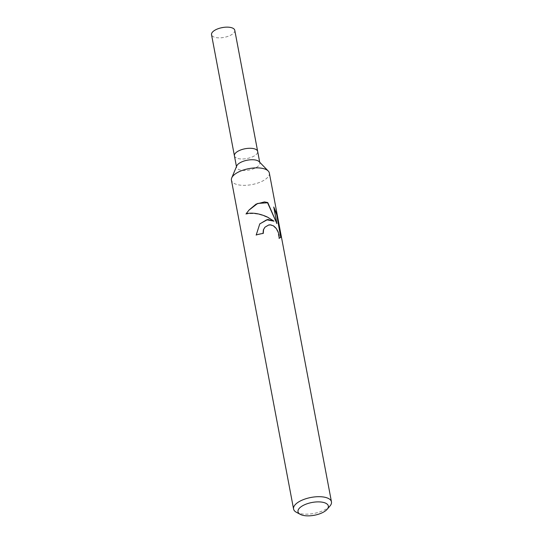 <?xml version="1.0" encoding="UTF-8"?>
<svg xmlns="http://www.w3.org/2000/svg" width="543" height="543" viewBox="0 0 543 543"><rect width="100%" height="100%" fill="white"/><g stroke="black" fill="none" stroke-linecap="round" stroke-linejoin="round"><path stroke-width="0.41" stroke-dasharray="2.71 2.04" d="M259.16 161.671A11.831 4.982 -10.7 0 1 259.832 162.9A11.831 4.982 -10.7 0 1 243.515 170.448A11.831 4.982 -10.7 0 1 236.585 167.298A11.831 4.982 -10.7 0 1 236.762 165.907M234.406 155.76L234.42 155.834A11.831 4.982 -10.7 0 0 241.35 158.984A11.831 4.982 -10.7 0 0 257.667 151.443A11.831 4.982 -10.7 0 1 241.35 158.984A11.831 4.982 -10.7 0 1 234.42 155.834A11.831 4.982 -10.7 0 1 250.737 148.287M269.335 173.034A19.283 8.118 -10.7 0 1 242.728 185.333A19.283 8.118 -10.7 0 1 231.433 180.195M330.001 505.967A19.283 8.118 -10.7 0 1 304.861 514.16A19.283 8.118 -10.7 0 1 296.43 512.307M259.669 224.008L255.957 235.289A18.801 7.914 -10.7 0 1 263.056 233.646L263.022 233.442M280.894 236.796L276.998 216.189M264.903 227.279L267.319 225.542L270.36 225.053L273.448 226.166L275.98 228.61L277.772 231.813L279.129 238.323M278.898 238.581L280.724 237.406M248.932 210.168L245.755 214.18C255.162 212.347 264.509 214.75 273.794 221.395M276.95 216.243L276.74 214.811M273.916 207.86L276.638 223.791M245.755 214.18L246.203 213.671M234.78 30.306A11.831 4.982 -10.7 0 1 218.462 37.847A11.831 4.982 -10.7 0 1 211.532 34.698M259.71 162.235L259.832 162.9M249.081 209.992L248.769 210.351M236.463 166.626L236.585 167.298"/><path stroke-width="0.81" d="M300.299 514.37A15.428 6.496 -10.7 0 1 301.65 506.347A15.428 6.496 -10.7 0 1 319.291 501.895A15.428 6.496 -10.7 0 1 327.157 509.3A15.428 6.496 -10.7 0 1 307.039 515.85A15.428 6.496 -10.7 0 1 300.299 514.37L296.43 512.307A19.283 8.118 -10.7 0 1 293.566 509.015L231.433 180.195A19.283 8.118 -10.7 0 1 231.725 177.921L236.762 165.907A11.831 4.982 -10.7 0 1 252.909 159.751A11.831 4.982 -10.7 0 1 259.16 161.671L268.242 171.025A19.283 8.118 -10.7 0 1 269.335 173.034L281.267 236.171L280.894 237.237L279.129 238.323L279.054 234.963L278.002 231.549L276.19 228.365L273.645 225.936L270.557 224.836L268.819 224.924L264.998 227.164L263.586 229.54L263.267 233.409A19.283 8.118 169.3 0 0 256.228 234.983L259.778 223.879L267.787 219.453L274.005 221.157L267.326 217.017C259.622 213.521 252.576 212.401 246.203 213.671L249.081 209.992L256.106 204.093L264.468 201.908L267.76 202.553L276.876 223.519L273.76 207.032L277.317 215.259M236.463 166.626L234.42 155.834A11.831 4.982 -10.7 0 1 250.737 148.287A11.831 4.982 -10.7 0 1 257.667 151.443L259.71 162.235M231.725 177.921A19.283 8.118 -10.7 0 1 258.04 167.889A19.283 8.118 -10.7 0 1 268.242 171.025M293.566 509.015A19.283 8.118 -10.7 0 1 320.173 496.709A19.283 8.118 -10.7 0 1 331.468 501.854A19.283 8.118 -10.7 0 1 330.001 505.967L327.157 509.3M263.022 233.442L263.382 229.77L264.903 227.279M276.998 216.189L277.398 215.734M280.846 236.531L281.24 236.076M280.724 237.406L276.74 214.811L273.916 207.86M259.669 224.008L266.654 219.806L274.005 221.157M276.876 223.519L267.563 202.777L257.654 203.449L248.932 210.168M234.406 155.76L211.532 34.698A11.831 4.982 -10.7 0 1 221.13 27.836A11.831 4.982 -10.7 0 1 223.343 27.421A11.831 4.982 -10.7 0 1 227.85 27.15A11.831 4.982 -10.7 0 1 234.78 30.306L257.654 151.368M250.737 148.287A11.831 4.982 -10.7 0 1 257.667 151.443M281.267 236.171L331.468 501.854M223.343 27.421L221.13 27.836"/></g></svg>
